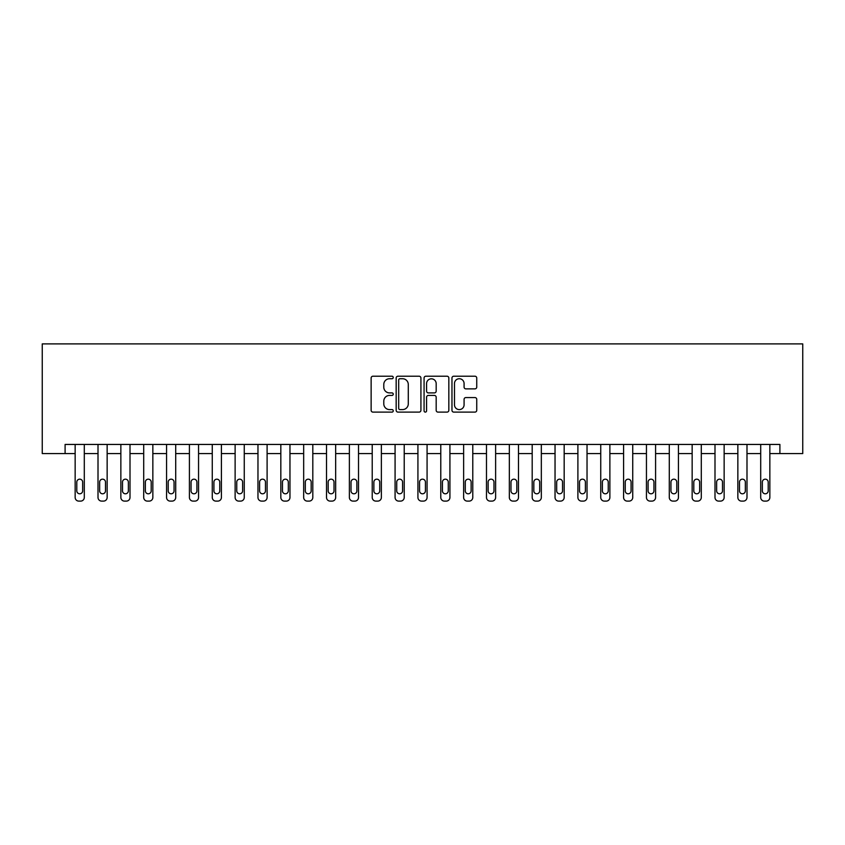 <?xml version="1.0" encoding="UTF-8"?>
<svg xmlns="http://www.w3.org/2000/svg" width="845" height="845" viewBox="0 0 845 845"><rect width="100%" height="100%" fill="white"/><g stroke="black" fill="none" stroke-linecap="round" stroke-linejoin="round"><path stroke-width="1.27" d="M393.252 377.472A1.257 1.257 0 0 0 391.995 376.215L372.93 376.215A1.796 1.796 0 0 0 371.135 378.011L371.135 410.311A1.796 1.796 0 0 0 372.93 412.106L391.995 412.106A1.257 1.257 0 0 0 393.252 410.85A1.257 1.257 0 0 0 391.995 409.593L389.524 409.593A5.746 5.746 0 0 1 383.788 403.857L383.788 401.164A5.746 5.746 0 0 1 389.524 395.418L391.995 395.418A1.257 1.257 0 0 0 393.252 394.161A1.257 1.257 0 0 0 391.995 392.904L389.524 392.904A5.746 5.746 0 0 1 383.788 387.168L383.788 384.475A5.746 5.746 0 0 1 389.524 378.729L391.995 378.729A1.257 1.257 0 0 0 393.252 377.472M474.943 388.869A1.796 1.796 0 0 0 476.738 387.073L476.738 378.011A1.796 1.796 0 0 0 474.943 376.215L453.765 376.215A1.796 1.796 0 0 0 451.969 378.011L451.969 410.311A1.796 1.796 0 0 0 453.765 412.106L474.943 412.106A1.796 1.796 0 0 0 476.738 410.311L476.738 399.368A1.796 1.796 0 0 0 474.943 397.572L465.88 397.572A1.796 1.796 0 0 0 464.085 399.368L464.085 404.797A4.795 4.795 0 0 1 459.289 409.593A4.795 4.795 0 0 1 454.483 404.797L454.483 383.535A4.795 4.795 0 0 1 459.289 378.729A4.795 4.795 0 0 1 464.085 383.535L464.085 387.073A1.796 1.796 0 0 0 465.88 388.869L474.943 388.869M779.903 453.575L802.75 453.575L802.75 343.894L42.25 343.894L42.25 453.575L75.152 453.575L75.152 497.451A3.655 3.655 0 0 0 78.817 501.106L80.645 501.106A3.655 3.655 0 0 0 84.299 497.451L84.299 453.575L98.009 453.575L98.009 497.451A3.655 3.655 0 0 0 101.664 501.106L103.491 501.106A3.655 3.655 0 0 0 107.146 497.451L107.146 453.575L120.856 453.575L120.856 497.451A3.655 3.655 0 0 0 124.511 501.106L126.349 501.106A3.655 3.655 0 0 0 130.003 497.451L130.003 453.575L143.713 453.575L143.713 497.451A3.655 3.655 0 0 0 147.368 501.106L149.195 501.106A3.655 3.655 0 0 0 152.85 497.451L152.85 453.575L166.56 453.575L166.56 497.451A3.655 3.655 0 0 0 170.215 501.106L172.042 501.106A3.655 3.655 0 0 0 175.707 497.451L175.707 453.575L189.417 453.575L189.417 497.451A3.655 3.655 0 0 0 193.072 501.106L194.899 501.106A3.655 3.655 0 0 0 198.554 497.451L198.554 453.575L212.264 453.575L212.264 497.451A3.655 3.655 0 0 0 215.919 501.106L217.746 501.106A3.655 3.655 0 0 0 221.411 497.451L221.411 453.575L235.121 453.575L235.121 497.451A3.655 3.655 0 0 0 238.776 501.106L240.603 501.106A3.655 3.655 0 0 0 244.258 497.451L244.258 453.575L257.968 453.575L257.968 497.451A3.655 3.655 0 0 0 261.623 501.106L263.45 501.106A3.655 3.655 0 0 0 267.104 497.451L267.104 453.575L280.825 453.575L280.825 497.451A3.655 3.655 0 0 0 284.48 501.106L286.307 501.106A3.655 3.655 0 0 0 289.962 497.451L289.962 453.575L303.672 453.575L303.672 497.451A3.655 3.655 0 0 0 307.326 501.106L309.154 501.106A3.655 3.655 0 0 0 312.808 497.451L312.808 453.575L326.519 453.575L326.519 497.451A3.655 3.655 0 0 0 330.184 501.106L332.011 501.106A3.655 3.655 0 0 0 335.666 497.451L335.666 453.575L349.376 453.575L349.376 497.451A3.655 3.655 0 0 0 353.03 501.106L354.858 501.106A3.655 3.655 0 0 0 358.512 497.451L358.512 453.575L372.222 453.575L372.222 497.451A3.655 3.655 0 0 0 375.888 501.106L377.715 501.106A3.655 3.655 0 0 0 381.37 497.451L381.37 453.575L395.08 453.575L395.08 497.451A3.655 3.655 0 0 0 398.734 501.106L400.562 501.106A3.655 3.655 0 0 0 404.216 497.451L404.216 453.575L417.926 453.575L417.926 497.451A3.655 3.655 0 0 0 421.581 501.106L423.419 501.106A3.655 3.655 0 0 0 427.074 497.451L427.074 453.575L440.784 453.575L440.784 497.451A3.655 3.655 0 0 0 444.438 501.106L446.266 501.106A3.655 3.655 0 0 0 449.92 497.451L449.92 453.575L463.63 453.575L463.63 497.451A3.655 3.655 0 0 0 467.285 501.106L469.112 501.106A3.655 3.655 0 0 0 472.777 497.451L472.777 453.575L486.488 453.575L486.488 497.451A3.655 3.655 0 0 0 490.142 501.106L491.97 501.106A3.655 3.655 0 0 0 495.624 497.451L495.624 453.575L509.334 453.575L509.334 497.451A3.655 3.655 0 0 0 512.989 501.106L514.816 501.106A3.655 3.655 0 0 0 518.481 497.451L518.481 453.575L532.192 453.575L532.192 497.451A3.655 3.655 0 0 0 535.846 501.106L537.673 501.106A3.655 3.655 0 0 0 541.328 497.451L541.328 453.575L555.038 453.575L555.038 497.451A3.655 3.655 0 0 0 558.693 501.106L560.52 501.106A3.655 3.655 0 0 0 564.175 497.451L564.175 453.575L577.895 453.575L577.895 497.451A3.655 3.655 0 0 0 581.55 501.106L583.377 501.106A3.655 3.655 0 0 0 587.032 497.451L587.032 453.575L600.742 453.575L600.742 497.451A3.655 3.655 0 0 0 604.397 501.106L606.224 501.106A3.655 3.655 0 0 0 609.879 497.451L609.879 453.575L623.589 453.575L623.589 497.451A3.655 3.655 0 0 0 627.254 501.106L629.081 501.106A3.655 3.655 0 0 0 632.736 497.451L632.736 453.575L646.446 453.575L646.446 497.451A3.655 3.655 0 0 0 650.101 501.106L651.928 501.106A3.655 3.655 0 0 0 655.583 497.451L655.583 453.575L669.293 453.575L669.293 497.451A3.655 3.655 0 0 0 672.958 501.106L674.785 501.106A3.655 3.655 0 0 0 678.44 497.451L678.44 453.575L692.15 453.575L692.15 497.451A3.655 3.655 0 0 0 695.805 501.106L697.632 501.106A3.655 3.655 0 0 0 701.287 497.451L701.287 453.575L714.997 453.575L714.997 497.451A3.655 3.655 0 0 0 718.651 501.106L720.489 501.106A3.655 3.655 0 0 0 724.144 497.451L724.144 453.575L737.854 453.575L737.854 497.451A3.655 3.655 0 0 0 741.509 501.106L743.336 501.106A3.655 3.655 0 0 0 746.991 497.451L746.991 453.575L760.701 453.575L760.701 497.451A3.655 3.655 0 0 0 764.355 501.106L766.183 501.106A3.655 3.655 0 0 0 769.848 497.451L769.848 453.575L779.903 453.575L779.903 444.438L65.097 444.438L65.097 453.575M420.926 378.011A1.796 1.796 0 0 0 419.131 376.215L397.963 376.215A1.796 1.796 0 0 0 396.168 378.011L396.168 410.311A1.796 1.796 0 0 0 397.963 412.106L419.131 412.106A1.796 1.796 0 0 0 420.926 410.311L420.926 378.011M425.869 376.215L447.037 376.215A1.796 1.796 0 0 1 448.832 378.011L448.832 410.311A1.796 1.796 0 0 1 447.037 412.106L437.974 412.106A1.796 1.796 0 0 1 436.178 410.311L436.178 397.213A1.796 1.796 0 0 0 434.383 395.418L428.373 395.418A1.796 1.796 0 0 0 426.577 397.213L426.577 410.85A1.257 1.257 0 0 1 425.331 412.106A1.257 1.257 0 0 1 424.074 410.85L424.074 378.011A1.796 1.796 0 0 1 425.869 376.215M399.938 378.729A1.257 1.257 0 0 0 398.682 379.986L398.682 408.336A1.257 1.257 0 0 0 399.938 409.593L402.537 409.593A5.746 5.746 0 0 0 408.283 403.857L408.283 384.475A5.746 5.746 0 0 0 402.537 378.729L399.938 378.729M436.178 383.619A4.795 4.795 0 0 0 431.383 378.824A4.795 4.795 0 0 0 426.577 383.619L426.577 391.119A1.796 1.796 0 0 0 428.373 392.904L434.383 392.904A1.796 1.796 0 0 0 436.178 391.119L436.178 383.619M84.299 444.438L84.299 497.451M75.152 444.438L75.152 497.451M82.652 490.871A2.926 2.926 0 0 1 79.726 493.797A2.926 2.926 0 0 1 76.8 490.871L76.8 482.094A2.926 2.926 0 0 1 79.726 479.168A2.926 2.926 0 0 1 82.652 482.094L82.652 490.871M78.817 501.106L80.645 501.106M107.146 444.438L107.146 497.451M98.009 444.438L98.009 497.451M105.498 490.871A2.926 2.926 0 0 1 102.583 493.797A2.926 2.926 0 0 1 99.657 490.871L99.657 482.094A2.926 2.926 0 0 1 102.583 479.168A2.926 2.926 0 0 1 105.498 482.094L105.498 490.871M101.664 501.106L103.491 501.106M130.003 444.438L130.003 497.451M120.856 444.438L120.856 497.451M128.355 490.871A2.926 2.926 0 0 1 125.43 493.797A2.926 2.926 0 0 1 122.504 490.871L122.504 482.094A2.926 2.926 0 0 1 125.43 479.168A2.926 2.926 0 0 1 128.355 482.094L128.355 490.871M124.511 501.106L126.349 501.106M152.85 444.438L152.85 497.451M143.713 444.438L143.713 497.451M151.202 490.871A2.926 2.926 0 0 1 148.276 493.797A2.926 2.926 0 0 1 145.361 490.871L145.361 482.094A2.926 2.926 0 0 1 148.276 479.168A2.926 2.926 0 0 1 151.202 482.094L151.202 490.871M147.368 501.106L149.195 501.106M175.707 444.438L175.707 497.451M166.56 444.438L166.56 497.451M174.059 490.871A2.926 2.926 0 0 1 171.134 493.797A2.926 2.926 0 0 1 168.208 490.871L168.208 482.094A2.926 2.926 0 0 1 171.134 479.168A2.926 2.926 0 0 1 174.059 482.094L174.059 490.871M170.215 501.106L172.042 501.106M198.554 444.438L198.554 497.451M189.417 444.438L189.417 497.451M196.906 490.871A2.926 2.926 0 0 1 193.98 493.797A2.926 2.926 0 0 1 191.054 490.871L191.054 482.094A2.926 2.926 0 0 1 193.98 479.168A2.926 2.926 0 0 1 196.906 482.094L196.906 490.871M193.072 501.106L194.899 501.106M221.411 444.438L221.411 497.451M212.264 444.438L212.264 497.451M219.763 490.871A2.926 2.926 0 0 1 216.838 493.797A2.926 2.926 0 0 1 213.912 490.871L213.912 482.094A2.926 2.926 0 0 1 216.838 479.168A2.926 2.926 0 0 1 219.763 482.094L219.763 490.871M215.919 501.106L217.746 501.106M244.258 444.438L244.258 497.451M235.121 444.438L235.121 497.451M242.61 490.871A2.926 2.926 0 0 1 239.684 493.797A2.926 2.926 0 0 1 236.758 490.871L236.758 482.094A2.926 2.926 0 0 1 239.684 479.168A2.926 2.926 0 0 1 242.61 482.094L242.61 490.871M238.776 501.106L240.603 501.106M267.104 444.438L267.104 497.451M257.968 444.438L257.968 497.451M265.467 490.871A2.926 2.926 0 0 1 262.541 493.797A2.926 2.926 0 0 1 259.616 490.871L259.616 482.094A2.926 2.926 0 0 1 262.541 479.168A2.926 2.926 0 0 1 265.467 482.094L265.467 490.871M261.623 501.106L263.45 501.106M289.962 444.438L289.962 497.451M280.825 444.438L280.825 497.451M288.314 490.871A2.926 2.926 0 0 1 285.388 493.797A2.926 2.926 0 0 1 282.462 490.871L282.462 482.094A2.926 2.926 0 0 1 285.388 479.168A2.926 2.926 0 0 1 288.314 482.094L288.314 490.871M284.48 501.106L286.307 501.106M312.808 444.438L312.808 497.451M303.672 444.438L303.672 497.451M311.171 490.871A2.926 2.926 0 0 1 308.245 493.797A2.926 2.926 0 0 1 305.32 490.871L305.32 482.094A2.926 2.926 0 0 1 308.245 479.168A2.926 2.926 0 0 1 311.171 482.094L311.171 490.871M307.326 501.106L309.154 501.106M335.666 444.438L335.666 497.451M326.519 444.438L326.519 497.451M334.018 490.871A2.926 2.926 0 0 1 331.092 493.797A2.926 2.926 0 0 1 328.166 490.871L328.166 482.094A2.926 2.926 0 0 1 331.092 479.168A2.926 2.926 0 0 1 334.018 482.094L334.018 490.871M330.184 501.106L332.011 501.106M358.512 444.438L358.512 497.451M349.376 444.438L349.376 497.451M356.875 490.871A2.926 2.926 0 0 1 353.949 493.797A2.926 2.926 0 0 1 351.024 490.871L351.024 482.094A2.926 2.926 0 0 1 353.949 479.168A2.926 2.926 0 0 1 356.875 482.094L356.875 490.871M353.03 501.106L354.858 501.106M381.37 444.438L381.37 497.451M372.222 444.438L372.222 497.451M379.722 490.871A2.926 2.926 0 0 1 376.796 493.797A2.926 2.926 0 0 1 373.87 490.871L373.87 482.094A2.926 2.926 0 0 1 376.796 479.168A2.926 2.926 0 0 1 379.722 482.094L379.722 490.871M375.888 501.106L377.715 501.106M404.216 444.438L404.216 497.451M395.08 444.438L395.08 497.451M402.569 490.871A2.926 2.926 0 0 1 399.653 493.797A2.926 2.926 0 0 1 396.727 490.871L396.727 482.094A2.926 2.926 0 0 1 399.653 479.168A2.926 2.926 0 0 1 402.569 482.094L402.569 490.871M398.734 501.106L400.562 501.106M427.074 444.438L427.074 497.451M417.926 444.438L417.926 497.451M425.426 490.871A2.926 2.926 0 0 1 422.5 493.797A2.926 2.926 0 0 1 419.574 490.871L419.574 482.094A2.926 2.926 0 0 1 422.5 479.168A2.926 2.926 0 0 1 425.426 482.094L425.426 490.871M421.581 501.106L423.419 501.106M449.92 444.438L449.92 497.451M440.784 444.438L440.784 497.451M448.272 490.871A2.926 2.926 0 0 1 445.347 493.797A2.926 2.926 0 0 1 442.431 490.871L442.431 482.094A2.926 2.926 0 0 1 445.347 479.168A2.926 2.926 0 0 1 448.272 482.094L448.272 490.871M444.438 501.106L446.266 501.106M472.777 444.438L472.777 497.451M463.63 444.438L463.63 497.451M471.13 490.871A2.926 2.926 0 0 1 468.204 493.797A2.926 2.926 0 0 1 465.278 490.871L465.278 482.094A2.926 2.926 0 0 1 468.204 479.168A2.926 2.926 0 0 1 471.13 482.094L471.13 490.871M467.285 501.106L469.112 501.106M495.624 444.438L495.624 497.451M486.488 444.438L486.488 497.451M493.976 490.871A2.926 2.926 0 0 1 491.051 493.797A2.926 2.926 0 0 1 488.125 490.871L488.125 482.094A2.926 2.926 0 0 1 491.051 479.168A2.926 2.926 0 0 1 493.976 482.094L493.976 490.871M490.142 501.106L491.97 501.106M518.481 444.438L518.481 497.451M509.334 444.438L509.334 497.451M516.834 490.871A2.926 2.926 0 0 1 513.908 493.797A2.926 2.926 0 0 1 510.982 490.871L510.982 482.094A2.926 2.926 0 0 1 513.908 479.168A2.926 2.926 0 0 1 516.834 482.094L516.834 490.871M512.989 501.106L514.816 501.106M541.328 444.438L541.328 497.451M532.192 444.438L532.192 497.451M539.68 490.871A2.926 2.926 0 0 1 536.755 493.797A2.926 2.926 0 0 1 533.829 490.871L533.829 482.094A2.926 2.926 0 0 1 536.755 479.168A2.926 2.926 0 0 1 539.68 482.094L539.68 490.871M535.846 501.106L537.673 501.106M564.175 444.438L564.175 497.451M555.038 444.438L555.038 497.451M562.538 490.871A2.926 2.926 0 0 1 559.612 493.797A2.926 2.926 0 0 1 556.686 490.871L556.686 482.094A2.926 2.926 0 0 1 559.612 479.168A2.926 2.926 0 0 1 562.538 482.094L562.538 490.871M558.693 501.106L560.52 501.106M587.032 444.438L587.032 497.451M577.895 444.438L577.895 497.451M585.384 490.871A2.926 2.926 0 0 1 582.458 493.797A2.926 2.926 0 0 1 579.533 490.871L579.533 482.094A2.926 2.926 0 0 1 582.458 479.168A2.926 2.926 0 0 1 585.384 482.094L585.384 490.871M581.55 501.106L583.377 501.106M609.879 444.438L609.879 497.451M600.742 444.438L600.742 497.451M608.242 490.871A2.926 2.926 0 0 1 605.316 493.797A2.926 2.926 0 0 1 602.39 490.871L602.39 482.094A2.926 2.926 0 0 1 605.316 479.168A2.926 2.926 0 0 1 608.242 482.094L608.242 490.871M604.397 501.106L606.224 501.106M632.736 444.438L632.736 497.451M623.589 444.438L623.589 497.451M631.088 490.871A2.926 2.926 0 0 1 628.162 493.797A2.926 2.926 0 0 1 625.237 490.871L625.237 482.094A2.926 2.926 0 0 1 628.162 479.168A2.926 2.926 0 0 1 631.088 482.094L631.088 490.871M627.254 501.106L629.081 501.106M655.583 444.438L655.583 497.451M646.446 444.438L646.446 497.451M653.945 490.871A2.926 2.926 0 0 1 651.02 493.797A2.926 2.926 0 0 1 648.094 490.871L648.094 482.094A2.926 2.926 0 0 1 651.02 479.168A2.926 2.926 0 0 1 653.945 482.094L653.945 490.871M650.101 501.106L651.928 501.106M678.44 444.438L678.44 497.451M669.293 444.438L669.293 497.451M676.792 490.871A2.926 2.926 0 0 1 673.866 493.797A2.926 2.926 0 0 1 670.941 490.871L670.941 482.094A2.926 2.926 0 0 1 673.866 479.168A2.926 2.926 0 0 1 676.792 482.094L676.792 490.871M672.958 501.106L674.785 501.106M701.287 444.438L701.287 497.451M692.15 444.438L692.15 497.451M699.639 490.871A2.926 2.926 0 0 1 696.724 493.797A2.926 2.926 0 0 1 693.798 490.871L693.798 482.094A2.926 2.926 0 0 1 696.724 479.168A2.926 2.926 0 0 1 699.639 482.094L699.639 490.871M695.805 501.106L697.632 501.106M724.144 444.438L724.144 497.451M714.997 444.438L714.997 497.451M722.496 490.871A2.926 2.926 0 0 1 719.57 493.797A2.926 2.926 0 0 1 716.644 490.871L716.644 482.094A2.926 2.926 0 0 1 719.57 479.168A2.926 2.926 0 0 1 722.496 482.094L722.496 490.871M718.651 501.106L720.489 501.106M746.991 444.438L746.991 497.451M737.854 444.438L737.854 497.451M745.343 490.871A2.926 2.926 0 0 1 742.417 493.797A2.926 2.926 0 0 1 739.502 490.871L739.502 482.094A2.926 2.926 0 0 1 742.417 479.168A2.926 2.926 0 0 1 745.343 482.094L745.343 490.871M741.509 501.106L743.336 501.106M769.848 444.438L769.848 497.451M760.701 444.438L760.701 497.451M768.2 490.871A2.926 2.926 0 0 1 765.274 493.797A2.926 2.926 0 0 1 762.348 490.871L762.348 482.094A2.926 2.926 0 0 1 765.274 479.168A2.926 2.926 0 0 1 768.2 482.094L768.2 490.871M764.355 501.106L766.183 501.106"/></g></svg>
